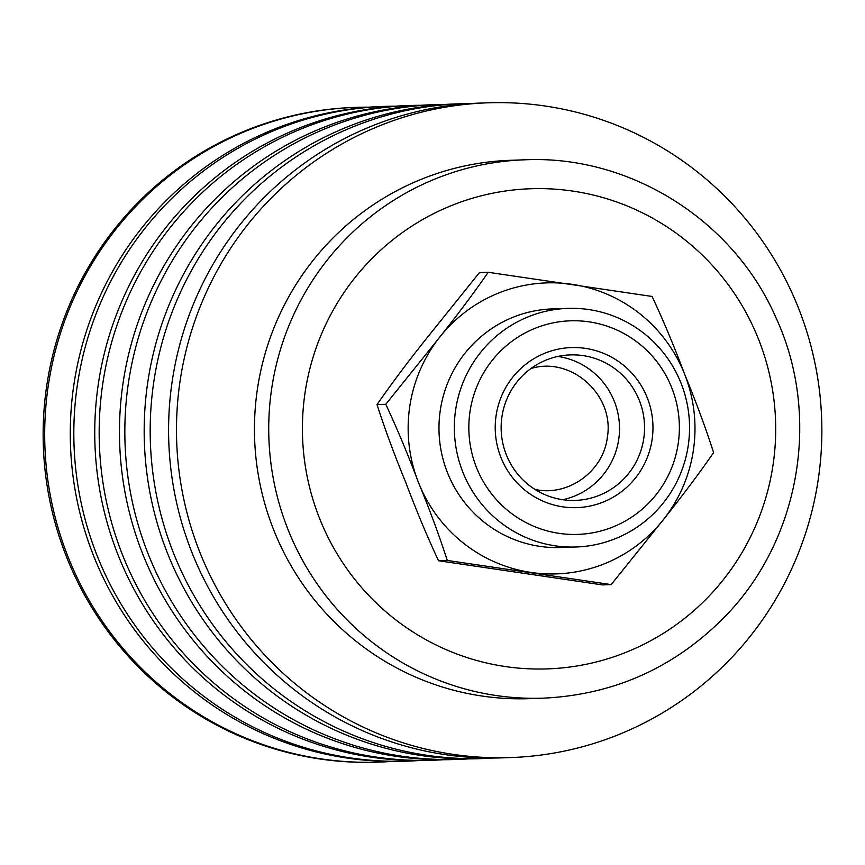 <?xml version="1.0" encoding="UTF-8"?>
<svg xmlns="http://www.w3.org/2000/svg" width="865" height="865" viewBox="0 0 865 865"><rect width="100%" height="100%" fill="white"/><g stroke="black" fill="none" stroke-linecap="round" stroke-linejoin="round"><path stroke-width="1.3" d="M530.948 368.533C571.365 356.012 614.864 395.273 607.327 437.485C603.24 471.566 568.056 496.845 535.013 489.449M445.886 104.416A327.575 322.688 88 0 0 436.209 104.6A327.575 322.688 88 0 0 124.949 422.953A327.575 322.688 88 0 0 419.125 758.248A327.575 322.688 88 0 0 458.839 759.362A327.575 322.688 88 0 0 468.516 758.875M470.755 103.541A327.575 322.688 88 0 0 461.553 103.724L455.552 103.93A327.575 322.688 88 0 0 144.293 422.282A327.575 322.688 88 0 0 438.469 757.578A327.575 322.688 88 0 0 478.194 758.692L484.195 758.486A327.575 322.688 88 0 0 493.385 758.032M461.553 103.724A327.575 322.688 88 0 0 150.294 422.077A327.575 322.688 88 0 0 444.469 757.372A327.575 322.688 88 0 0 484.195 758.486M487.849 102.816L479.956 103.086A327.575 322.688 88 0 0 168.697 421.439A327.575 322.688 88 0 0 462.872 756.734A327.575 322.688 88 0 0 502.587 757.848L510.491 757.578A327.575 322.688 88 0 0 821.75 439.225A327.575 322.688 88 0 0 527.574 103.93A327.575 322.688 88 0 0 487.849 102.816A327.575 322.688 88 0 0 176.59 421.168A327.575 322.688 88 0 0 470.765 756.464A327.575 322.688 88 0 0 510.491 757.578M368.868 107.184A327.575 322.688 88 0 0 356.066 107.368L354.509 107.422A327.575 322.688 88 0 0 43.25 425.775A327.575 322.688 88 0 0 337.426 761.07A327.575 322.688 88 0 0 377.151 762.184L378.697 762.13A327.575 322.688 88 0 0 391.488 761.427M356.066 107.368A327.575 322.688 88 0 0 44.796 425.721A327.575 322.688 88 0 0 338.983 761.016A327.575 322.688 88 0 0 378.697 762.13M395.662 106.179A327.575 322.688 88 0 0 385.195 106.363L381.649 106.492A327.575 322.688 88 0 0 70.389 424.834A327.575 322.688 88 0 0 364.565 760.13A327.575 322.688 88 0 0 404.279 761.243L407.837 761.124A327.575 322.688 88 0 0 418.292 760.584M385.195 106.363A327.575 322.688 88 0 0 73.936 424.715A327.575 322.688 88 0 0 368.112 760.011A327.575 322.688 88 0 0 407.837 761.124M420.693 105.303A327.575 322.688 88 0 0 410.54 105.487L406.118 105.638A327.575 322.688 88 0 0 94.858 423.991A327.575 322.688 88 0 0 389.034 759.286A327.575 322.688 88 0 0 428.759 760.4L433.181 760.249A327.575 322.688 88 0 0 443.323 759.73M410.54 105.487A327.575 322.688 88 0 0 99.28 423.839A327.575 322.688 88 0 0 393.456 759.135A327.575 322.688 88 0 0 433.181 760.249M436.209 104.6L430.835 104.784A327.575 322.688 88 0 0 119.575 423.136A327.575 322.688 88 0 0 413.751 758.432A327.575 322.688 88 0 0 453.476 759.546L458.839 759.362M524.741 159.809L510.469 160.306A269.339 265.317 88 0 0 409.404 184.45A269.339 265.317 88 0 0 261.565 491.158A269.339 265.317 88 0 0 529.088 698.66L543.35 698.163C613.177 694.811 673.002 668.342 722.816 618.745C799.855 542.096 821.934 416.26 775.786 317.325C733.401 220.002 629.709 154.857 524.741 159.809A269.339 265.317 88 0 0 423.666 183.953A269.339 265.317 88 0 0 275.838 490.66A269.339 265.317 88 0 0 543.35 698.163M713.603 452.611C699.331 473.198 682.885 495.169 664.266 518.546L611.187 584.599L447.27 560.444C439.388 535.954 429.775 509.907 418.401 482.302C408.01 454.655 397.143 428.651 385.779 404.29L438.869 338.226C457.477 314.86 473.923 292.878 488.206 272.291L652.113 296.457C663.477 320.818 674.354 346.822 684.734 374.469C696.109 402.074 705.732 428.121 713.603 452.611M488.206 272.291L479.448 272.594L426.358 338.658C407.75 362.024 391.304 384.006 377.021 404.593C384.893 429.072 394.516 455.12 405.89 482.735C416.281 510.372 427.148 536.376 438.512 560.747L602.418 584.902L611.187 584.599M438.512 560.747L447.27 560.444M377.021 404.593L385.779 404.29M576.068 546.994L560.704 547.523A119.381 117.608 -92 0 1 440.177 411.048A119.381 117.608 -92 0 1 552.454 308.902L567.818 308.373A119.381 117.608 88 0 0 455.541 410.518A119.381 117.608 88 0 0 576.068 546.994A119.381 117.608 88 0 0 688.345 444.837A119.381 117.608 88 0 0 567.818 308.373M469.911 412.248A106.86 105.27 -92 0 1 639.203 343.697A106.86 105.27 -92 0 1 613.188 526.871A106.86 105.27 -92 0 1 469.911 412.248M562.812 499.711A72.79 71.709 88 0 0 618.789 438.977A72.79 71.709 88 0 0 557.86 356.445M496.023 416.097A80.077 78.877 88 0 0 603.392 501.981A80.077 78.877 88 0 0 622.887 364.738A80.077 78.877 88 0 0 496.023 416.097M643.82 438.112A72.79 71.709 -92 0 1 575.366 500.403A72.79 71.709 -92 0 1 501.873 417.19A72.79 71.709 -92 0 1 570.338 354.899A72.79 71.709 -92 0 1 643.82 438.112M440.609 210.271A240.221 236.642 -92 0 1 754.248 329.111A240.221 236.642 -92 0 1 637.505 647.366A240.221 236.642 -92 0 1 323.856 528.526A240.221 236.642 -92 0 1 440.609 210.271M664.266 518.546A145.59 143.417 88 0 0 684.734 374.469A145.59 143.417 88 0 0 572.035 284.315A145.59 143.417 88 0 0 438.869 338.226A145.59 143.417 88 0 0 418.401 482.302A145.59 143.417 88 0 0 531.099 572.457A145.59 143.417 88 0 0 664.266 518.546"/></g></svg>
